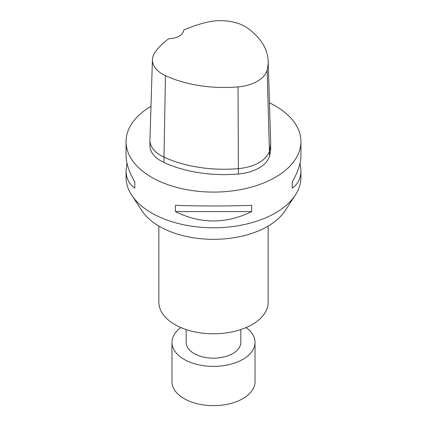 <?xml version="1.0" encoding="UTF-8"?>
<svg xmlns="http://www.w3.org/2000/svg" width="427" height="427" viewBox="0 0 427 427"><rect width="100%" height="100%" fill="white"/><g stroke="black" fill="none" stroke-linecap="round" stroke-linejoin="round"><path stroke-width="0.64" d="M240.823 329.569L240.823 342.406A27.323 15.778 180 0 1 213.5 358.178A27.323 15.778 180 0 1 186.177 342.406L186.177 329.569M246.117 327.557A41.531 23.981 180 0 1 255.031 342.406A41.531 23.981 180 0 1 213.5 366.382A41.531 23.981 180 0 1 171.969 342.406A41.531 23.981 180 0 1 180.883 327.557M255.031 342.406L255.031 381.669A41.531 23.981 180 0 1 213.5 405.65A41.531 23.981 180 0 1 171.969 381.669L171.969 342.406M268.151 226.07L268.151 302.247A54.651 31.55 180 0 1 213.5 333.797A54.651 31.55 180 0 1 158.849 302.247L158.849 226.07M300.074 163.023L300.939 170.549L300.939 177.306A87.439 50.482 180 0 1 295.292 195.155A87.439 50.482 180 0 1 213.5 227.788A87.439 50.482 180 0 1 131.708 195.155A87.439 50.482 180 0 1 126.061 177.306L126.061 170.549L126.926 163.023M295.292 195.155L285.071 210.773A76.508 44.173 180 0 1 213.5 239.323A76.508 44.173 180 0 1 141.929 210.773L131.708 195.155M268.167 61.013A93.71 54.106 180 0 0 247.671 28.193A34.688 20.026 180 0 0 207.933 22.044A93.71 54.106 180 0 0 183.663 30.125A15.303 8.834 180 0 1 168.793 38.708A93.71 54.106 180 0 0 154.798 52.724A34.688 20.026 180 0 0 152.423 59.663L149.952 139.955A37.16 21.457 0 0 0 149.946 140.334A37.16 21.457 0 0 0 163.904 157.093A96.182 55.531 0 0 0 238.405 168.622A37.16 21.457 0 0 0 269.56 150.63A96.182 55.531 0 0 0 270.654 142.292A96.182 55.531 0 0 0 270.638 141.305L268.167 61.013A93.71 54.106 180 0 1 267.121 70.097A34.688 20.026 180 0 1 238.031 86.889A93.71 54.106 180 0 1 165.446 75.659A34.688 20.026 180 0 1 152.423 59.663M270.654 142.292L270.654 147.646A96.182 55.531 180 0 1 269.56 155.983A37.16 21.457 180 0 1 238.405 173.976A96.182 55.531 180 0 1 163.904 162.447A37.16 21.457 180 0 1 149.946 145.692L149.946 140.334M269.453 102.816A87.439 50.482 180 0 1 275.33 105.912A87.439 50.482 180 0 1 300.939 141.609A87.439 50.482 180 0 1 213.5 192.091A87.439 50.482 180 0 1 126.061 141.609L126.061 155.503C126.114 163.242 129.029 172.044 134.804 181.907L134.804 188.152C129.029 184.106 126.114 178.235 126.061 170.549M134.804 188.152L134.804 181.907M175.385 205.339C200.797 206.198 226.203 206.198 251.615 205.339L251.615 211.584C226.203 224.095 200.797 224.095 175.385 211.584L175.385 205.339M251.615 211.584L175.385 211.584M300.939 170.549C300.886 178.235 297.971 184.106 292.196 188.152L292.196 181.907C297.971 172.044 300.886 163.242 300.939 155.503L300.939 141.609M292.196 181.907L292.196 188.152M126.061 141.609A87.439 50.482 180 0 1 150.987 106.312M165.446 75.659L163.904 162.447M238.031 86.889L238.405 173.976M267.121 70.097L269.56 155.983"/></g></svg>
